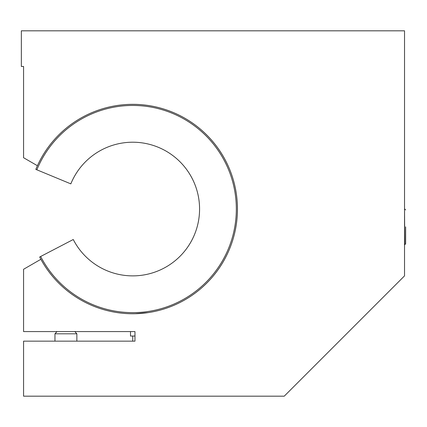 <?xml version="1.0" encoding="UTF-8"?>
<svg xmlns="http://www.w3.org/2000/svg" width="427" height="427" viewBox="0 0 427 427"><rect width="100%" height="100%" fill="white"/><g stroke="black" fill="none" stroke-linecap="round" stroke-linejoin="round"><path stroke-width="0.64" d="M134.969 331.576L23.576 331.576L23.576 269.272L40.875 259.285A104.706 104.706 0 0 0 201.395 288.108A104.706 104.706 0 0 0 195.374 125.132A104.706 104.706 0 0 0 37.416 165.719L23.576 157.728L23.576 66.463L21.35 66.463L21.35 30.819L404.534 30.819L404.534 275.879L284.233 396.181L23.576 396.181L23.576 341.157L134.969 341.157L134.969 331.576L134.969 336.033L130.513 336.033L130.513 331.576M132.744 341.157L132.744 336.033M132.445 313.754L135.194 313.722M148.116 312.617L135.14 313.722M54.955 341.157L54.955 333.802L76.86 333.802L76.86 341.157M74.816 331.576L76.86 333.802M405.65 226.865L405.65 243.801L405.65 226.865M37.416 165.719A104.706 104.706 0 0 0 35.836 169.38L70.829 183.872A66.836 66.836 0 0 1 171.75 154.777A66.836 66.836 0 0 1 176.33 259.707A66.836 66.836 0 0 1 73.257 239.515L39.663 257.006A104.706 104.706 0 0 0 40.875 259.285M404.534 209.043L404.759 244.687L405.65 243.801M36.866 169.807A103.596 103.596 0 0 1 193.271 124.972A103.596 103.596 0 0 1 200.364 287.52A103.596 103.596 0 0 1 40.65 256.488M56.994 331.576L54.955 333.802M404.759 209.043L405.65 209.935"/></g></svg>
